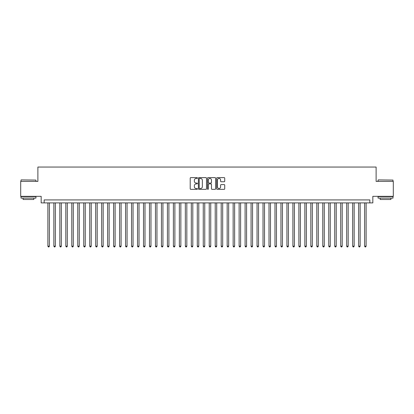 <?xml version="1.0" encoding="UTF-8"?>
<svg xmlns="http://www.w3.org/2000/svg" width="414" height="414" viewBox="0 0 414 414"><rect width="100%" height="100%" fill="white"/><g stroke="black" fill="none" stroke-linecap="round" stroke-linejoin="round"><path stroke-width="0.62" d="M197.437 178.03A0.409 0.409 0 0 0 197.028 177.616L190.797 177.616A0.585 0.585 0 0 0 190.207 178.206L190.207 188.763A0.585 0.585 0 0 0 190.797 189.348L197.028 189.348A0.409 0.409 0 0 0 197.437 188.939A0.409 0.409 0 0 0 197.028 188.53L196.22 188.53A1.879 1.879 0 0 1 194.347 186.652L194.347 185.772A1.879 1.879 0 0 1 196.22 183.894L197.028 183.894A0.409 0.409 0 0 0 197.437 183.485A0.409 0.409 0 0 0 197.028 183.076L196.22 183.076A1.879 1.879 0 0 1 194.347 181.197L194.347 180.318A1.879 1.879 0 0 1 196.22 178.439L197.028 178.439A0.409 0.409 0 0 0 197.437 178.03M224.145 181.756A0.585 0.585 0 0 0 224.73 181.166L224.73 178.206A0.585 0.585 0 0 0 224.145 177.616L217.221 177.616A0.585 0.585 0 0 0 216.636 178.206L216.636 188.763A0.585 0.585 0 0 0 217.221 189.348L224.145 189.348A0.585 0.585 0 0 0 224.73 188.763L224.73 185.187A0.585 0.585 0 0 0 224.145 184.597L221.179 184.597A0.585 0.585 0 0 0 220.595 185.187L220.595 186.962A1.568 1.568 0 0 1 219.027 188.53A1.568 1.568 0 0 1 217.453 186.962L217.453 180.007A1.568 1.568 0 0 1 219.027 178.439A1.568 1.568 0 0 1 220.595 180.007L220.595 181.166A0.585 0.585 0 0 0 221.179 181.756L224.145 181.756M369.847 202.907L372.833 202.907L372.833 196.334L393.3 196.334L393.3 181.394L376.119 181.394L376.119 167.049L37.881 167.049L37.881 181.394L20.7 181.394L20.7 196.334L41.167 196.334L41.167 202.907L369.847 202.907L369.847 199.921L44.153 199.921L44.153 202.907M206.488 178.206A0.585 0.585 0 0 0 205.898 177.616L198.979 177.616A0.585 0.585 0 0 0 198.394 178.206L198.394 188.763A0.585 0.585 0 0 0 198.979 189.348L205.898 189.348A0.585 0.585 0 0 0 206.488 188.763L206.488 178.206M208.102 177.616L215.021 177.616A0.585 0.585 0 0 1 215.606 178.206L215.606 188.763A0.585 0.585 0 0 1 215.021 189.348L212.061 189.348A0.585 0.585 0 0 1 211.471 188.763L211.471 184.484A0.585 0.585 0 0 0 210.886 183.894L208.92 183.894A0.585 0.585 0 0 0 208.335 184.484L208.335 188.939A0.409 0.409 0 0 1 207.926 189.348A0.409 0.409 0 0 1 207.512 188.939L207.512 178.206A0.585 0.585 0 0 1 208.102 177.616M199.626 178.439A0.409 0.409 0 0 0 199.212 178.853L199.212 188.116A0.409 0.409 0 0 0 199.626 188.53L200.474 188.53A1.879 1.879 0 0 0 202.353 186.652L202.353 180.318A1.879 1.879 0 0 0 200.474 178.439L199.626 178.439M211.471 180.038A1.568 1.568 0 0 0 209.903 178.47A1.568 1.568 0 0 0 208.335 180.038L208.335 182.486A0.585 0.585 0 0 0 208.92 183.076L210.886 183.076A0.585 0.585 0 0 0 211.471 182.486L211.471 180.038M47.889 202.907L47.889 246.175L49.385 246.175L49.385 202.907M49.385 246.175L48.935 246.951L48.34 246.951L47.889 246.175M21.176 179.899L35.94 180.08L21.176 179.899M28.468 198.125L21 198.125L21 196.629L35.94 196.629L35.94 198.125L28.468 198.125M33.845 198.125L33.845 199.501L23.091 199.501L23.091 198.125M378.241 179.899L393 180.08L378.241 179.899M385.532 198.125L378.06 198.125L378.06 196.629L393 196.629L393 198.125L385.532 198.125M390.909 198.125L390.909 199.501L380.155 199.501L380.155 198.125M53.867 202.907L53.867 246.175L55.362 246.175L55.362 202.907M55.362 246.175L54.912 246.951L54.317 246.951L53.867 246.175M59.844 202.907L59.844 246.175L61.334 246.175L61.334 202.907M61.334 246.175L60.889 246.951L60.289 246.951L59.844 246.175M65.821 202.907L65.821 246.175L67.311 246.175L67.311 202.907M67.311 246.175L66.866 246.951L66.266 246.951L65.821 246.175M71.793 202.907L71.793 246.175L73.288 246.175L73.288 202.907M73.288 246.175L72.838 246.951L72.243 246.951L71.793 246.175M77.77 202.907L77.77 246.175L79.265 246.175L79.265 202.907M79.265 246.175L78.815 246.951L78.22 246.951L77.77 246.175M83.747 202.907L83.747 246.175L85.243 246.175L85.243 202.907M85.243 246.175L84.792 246.951L84.192 246.951L83.747 246.175M89.724 202.907L89.724 246.175L91.215 246.175L91.215 202.907M91.215 246.175L90.769 246.951L90.169 246.951L89.724 246.175M95.696 202.907L95.696 246.175L97.192 246.175L97.192 202.907M97.192 246.175L96.741 246.951L96.146 246.951L95.696 246.175M101.673 202.907L101.673 246.175L103.169 246.175L103.169 202.907M103.169 246.175L102.719 246.951L102.123 246.951L101.673 246.175M107.65 202.907L107.65 246.175L109.146 246.175L109.146 202.907M109.146 246.175L108.696 246.951L108.101 246.951L107.65 246.175M113.627 202.907L113.627 246.175L115.118 246.175L115.118 202.907M115.118 246.175L114.673 246.951L114.073 246.951L113.627 246.175M119.599 202.907L119.599 246.175L121.095 246.175L121.095 202.907M121.095 246.175L120.65 246.951L120.05 246.951L119.599 246.175M125.577 202.907L125.577 246.175L127.072 246.175L127.072 202.907M127.072 246.175L126.622 246.951L126.027 246.951L125.577 246.175M131.554 202.907L131.554 246.175L133.049 246.175L133.049 202.907M133.049 246.175L132.599 246.951L132.004 246.951L131.554 246.175M137.531 202.907L137.531 246.175L139.021 246.175L139.021 202.907M139.021 246.175L138.576 246.951L137.976 246.951L137.531 246.175M143.508 202.907L143.508 246.175L144.998 246.175L144.998 202.907M144.998 246.175L144.553 246.951L143.953 246.951L143.508 246.175M149.48 202.907L149.48 246.175L150.975 246.175L150.975 202.907M150.975 246.175L150.525 246.951L149.93 246.951L149.48 246.175M155.457 202.907L155.457 246.175L156.953 246.175L156.953 202.907M156.953 246.175L156.502 246.951L155.907 246.951L155.457 246.175M161.434 202.907L161.434 246.175L162.93 246.175L162.93 202.907M162.93 246.175L162.479 246.951L161.879 246.951L161.434 246.175M167.411 202.907L167.411 246.175L168.902 246.175L168.902 202.907M168.902 246.175L168.457 246.951L167.856 246.951L167.411 246.175M173.383 202.907L173.383 246.175L174.879 246.175L174.879 202.907M174.879 246.175L174.429 246.951L173.833 246.951L173.383 246.175M179.36 202.907L179.36 246.175L180.856 246.175L180.856 202.907M180.856 246.175L180.406 246.951L179.811 246.951L179.36 246.175M185.337 202.907L185.337 246.175L186.833 246.175L186.833 202.907M186.833 246.175L186.383 246.951L185.788 246.951L185.337 246.175M191.315 202.907L191.315 246.175L192.805 246.175L192.805 202.907M192.805 246.175L192.36 246.951L191.76 246.951L191.315 246.175M197.287 202.907L197.287 246.175L198.782 246.175L198.782 202.907M198.782 246.175L198.337 246.951L197.737 246.951L197.287 246.175M203.264 202.907L203.264 246.175L204.759 246.175L204.759 202.907M204.759 246.175L204.309 246.951L203.714 246.951L203.264 246.175M209.241 202.907L209.241 246.175L210.736 246.175L210.736 202.907M210.736 246.175L210.286 246.951L209.691 246.951L209.241 246.175M215.218 202.907L215.218 246.175L216.713 246.175L216.713 202.907M216.713 246.175L216.263 246.951L215.663 246.951L215.218 246.175M221.195 202.907L221.195 246.175L222.685 246.175L222.685 202.907M222.685 246.175L222.24 246.951L221.64 246.951L221.195 246.175M227.167 202.907L227.167 246.175L228.663 246.175L228.663 202.907M228.663 246.175L228.212 246.951L227.617 246.951L227.167 246.175M233.144 202.907L233.144 246.175L234.64 246.175L234.64 202.907M234.64 246.175L234.189 246.951L233.594 246.951L233.144 246.175M239.121 202.907L239.121 246.175L240.617 246.175L240.617 202.907M240.617 246.175L240.167 246.951L239.571 246.951L239.121 246.175M245.098 202.907L245.098 246.175L246.589 246.175L246.589 202.907M246.589 246.175L246.144 246.951L245.543 246.951L245.098 246.175M251.07 202.907L251.07 246.175L252.566 246.175L252.566 202.907M252.566 246.175L252.121 246.951L251.521 246.951L251.07 246.175M257.047 202.907L257.047 246.175L258.543 246.175L258.543 202.907M258.543 246.175L258.093 246.951L257.498 246.951L257.047 246.175M263.025 202.907L263.025 246.175L264.52 246.175L264.52 202.907M264.52 246.175L264.07 246.951L263.475 246.951L263.025 246.175M269.002 202.907L269.002 246.175L270.492 246.175L270.492 202.907M270.492 246.175L270.047 246.951L269.447 246.951L269.002 246.175M274.979 202.907L274.979 246.175L276.469 246.175L276.469 202.907M276.469 246.175L276.024 246.951L275.424 246.951L274.979 246.175M280.951 202.907L280.951 246.175L282.446 246.175L282.446 202.907M282.446 246.175L281.996 246.951L281.401 246.951L280.951 246.175M286.928 202.907L286.928 246.175L288.423 246.175L288.423 202.907M288.423 246.175L287.973 246.951L287.378 246.951L286.928 246.175M292.905 202.907L292.905 246.175L294.401 246.175L294.401 202.907M294.401 246.175L293.95 246.951L293.35 246.951L292.905 246.175M298.882 202.907L298.882 246.175L300.373 246.175L300.373 202.907M300.373 246.175L299.927 246.951L299.327 246.951L298.882 246.175M304.854 202.907L304.854 246.175L306.35 246.175L306.35 202.907M306.35 246.175L305.899 246.951L305.304 246.951L304.854 246.175M310.831 202.907L310.831 246.175L312.327 246.175L312.327 202.907M312.327 246.175L311.877 246.951L311.281 246.951L310.831 246.175M316.808 202.907L316.808 246.175L318.304 246.175L318.304 202.907M318.304 246.175L317.854 246.951L317.259 246.951L316.808 246.175M322.785 202.907L322.785 246.175L324.276 246.175L324.276 202.907M324.276 246.175L323.831 246.951L323.231 246.951L322.785 246.175M328.757 202.907L328.757 246.175L330.253 246.175L330.253 202.907M330.253 246.175L329.808 246.951L329.208 246.951L328.757 246.175M334.735 202.907L334.735 246.175L336.23 246.175L336.23 202.907M336.23 246.175L335.78 246.951L335.185 246.951L334.735 246.175M340.712 202.907L340.712 246.175L342.207 246.175L342.207 202.907M342.207 246.175L341.757 246.951L341.162 246.951L340.712 246.175M346.689 202.907L346.689 246.175L348.179 246.175L348.179 202.907M348.179 246.175L347.734 246.951L347.134 246.951L346.689 246.175M352.666 202.907L352.666 246.175L354.156 246.175L354.156 202.907M354.156 246.175L353.711 246.951L353.111 246.951L352.666 246.175M358.638 202.907L358.638 246.175L360.133 246.175L360.133 202.907M360.133 246.175L359.683 246.951L359.088 246.951L358.638 246.175M364.615 202.907L364.615 246.175L366.111 246.175L366.111 202.907M366.111 246.175L365.66 246.951L365.065 246.951L364.615 246.175M21 181.394L21 180.08M24.405 196.629L24.405 196.334M32.53 196.629L32.53 196.334M35.94 181.394L35.94 180.08M378.06 181.394L378.06 180.08M381.47 196.629L381.47 196.334M389.595 196.629L389.595 196.334M393 181.394L393 180.08"/></g></svg>
